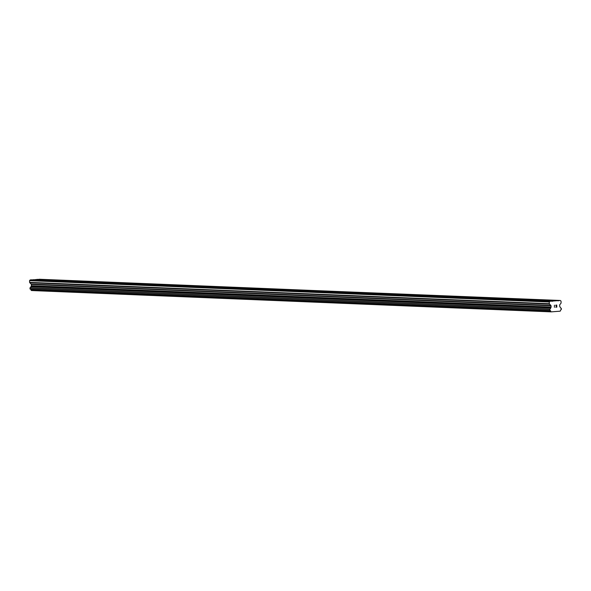 <?xml version="1.0" encoding="UTF-8"?>
<svg xmlns="http://www.w3.org/2000/svg" width="591" height="591" viewBox="0 0 591 591"><rect width="100%" height="100%" fill="white"/><g stroke="black" fill="none" stroke-linecap="round" stroke-linejoin="round"><path stroke-width="0.89" d="M545.67 300.664L548.973 300.457L545.67 300.664M531.671 300.095L534.973 299.881L531.671 300.095M517.672 299.519L520.974 299.305L517.672 299.519M503.672 298.943L506.975 298.736L503.672 298.943M489.673 298.366L492.975 298.16L489.673 298.366M475.674 297.79L478.976 297.583L475.674 297.79M461.674 297.221L464.977 297.007L461.674 297.221M447.675 296.645L450.977 296.431L447.675 296.645M433.683 296.069L436.978 295.862L433.683 296.069M419.684 295.493L422.979 295.286L419.684 295.493M405.685 294.916L408.979 294.71L405.685 294.916M391.685 294.348L394.98 294.133L391.685 294.348M377.686 293.771L380.981 293.557L377.686 293.771M363.687 293.195L366.989 292.988L363.687 293.195M349.687 292.619L352.99 292.412L349.687 292.619M335.688 292.043L338.99 291.836L335.688 292.043M321.689 291.474L324.991 291.26L321.689 291.474M307.689 290.898L310.992 290.683L307.689 290.898M293.69 290.321L296.992 290.115L293.69 290.321M279.691 289.745L282.993 289.538L279.691 289.745M265.691 289.169L268.994 288.962L265.691 289.169M251.692 288.6L254.994 288.386L251.692 288.6M237.693 288.024L240.995 287.81L237.693 288.024M223.694 287.448L226.996 287.241L223.694 287.448M209.694 286.871L212.996 286.665L209.694 286.871M195.695 286.303L198.997 286.088L195.695 286.303M181.703 285.726L184.998 285.512L181.703 285.726M167.704 285.15L170.998 284.943L167.704 285.15M153.704 284.574L156.999 284.367L153.704 284.574M139.705 283.998L143 283.791L139.705 283.998M125.706 283.429L129.001 283.215L125.706 283.429M111.706 282.853L115.009 282.638L111.706 282.853M97.707 282.276L101.009 282.07L97.707 282.276M83.708 281.7L87.01 281.493L83.708 281.7M69.708 281.124L73.011 280.917L69.708 281.124M55.709 280.555L59.011 280.341L55.709 280.555M41.71 279.979L45.012 279.765L41.71 279.979M557.343 300.701L560.298 300.472L561.014 301.107L561.103 302.806A0.584 0.517 -87.6 0 1 560.977 303.227L559.795 304.72A0.584 0.517 92.4 0 0 559.662 305.148L559.729 306.404A0.584 0.517 92.4 0 0 559.891 306.803L560.342 307.298A0.96 0.857 92.4 0 0 561.28 308.229L561.354 309.521A0.96 0.857 92.4 0 0 560.549 310.622L560.172 311.176L551.152 311.863L550.716 311.376A0.96 0.857 92.4 0 0 549.8 310.401L549.741 309.108A0.96 0.857 92.4 0 0 550.576 308.044L550.967 307.49A0.584 0.517 92.4 0 0 551.085 307.061L551.019 305.806A0.584 0.517 92.4 0 0 550.849 305.407L549.519 304.099A0.584 0.517 -87.6 0 1 549.349 303.7L549.261 302.001L549.903 301.27L557.343 300.701L37.632 279.366L33.022 279.883M560.298 300.472L39.021 279.425M30.289 289.08A0.96 0.857 92.4 0 1 31.005 290.041L31.441 290.528L551.152 311.863M551.337 301.159L31.626 279.824L30.193 279.935L29.55 280.673L29.639 282.365A0.584 0.517 92.4 0 0 29.816 282.764L31.138 284.072A0.584 0.517 92.4 0 1 31.308 284.47L31.375 285.734A0.584 0.517 92.4 0 1 31.264 286.155L30.865 286.709A0.96 0.857 92.4 0 1 30.03 287.773L30.082 289.065L549.778 310.401L30.082 289.065M556.7 306.995L556.656 306.16L556.7 306.995L555.747 307.209L556.825 307.128L555.747 307.209M556.656 306.16L556.131 306.204L556.656 306.16M556.131 306.204L556.648 306.027L556.604 305.192L556.648 306.027M556.604 305.192L555.643 305.259L556.604 305.192M555.643 305.259L556.722 305.037L556.833 307.128L556.722 305.037M554.447 307.305L554.432 305.215M557.365 300.73L558.709 300.782M39.161 279.248L558.864 300.583M29.927 287.906L549.637 309.241M30.909 286.598L550.613 307.933M31.264 286.155L550.967 307.49M31.375 285.734L551.085 307.061M29.55 280.673L549.261 302.001M30.193 279.935L549.903 301.27M551.359 301.181L552.711 301.24M33.155 279.706L552.858 301.041M31.042 290.129L550.746 311.464M31.005 290.041L550.716 311.376M29.986 288.962L549.696 310.297M30.03 287.773L549.741 309.108M30.865 286.709L550.576 308.044M31.308 284.47L551.019 305.806M31.138 284.072L550.849 305.407M29.816 282.764L549.519 304.099M29.639 282.365L549.349 303.7"/></g></svg>
